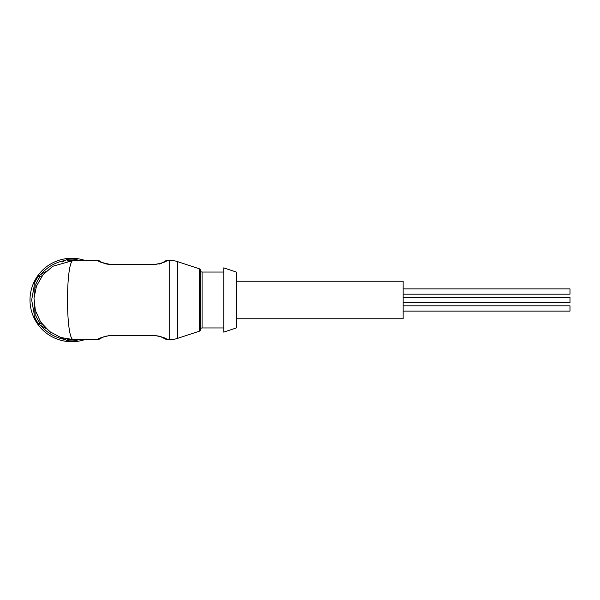 <?xml version="1.0" encoding="UTF-8"?>
<svg xmlns="http://www.w3.org/2000/svg" width="600" height="600" viewBox="0 0 600 600"><rect width="100%" height="100%" fill="white"/><g stroke="black" fill="none" stroke-linecap="round" stroke-linejoin="round"><path stroke-width="0.9" d="M200.4 288.405L200.4 270.382A1.665 1.665 0 0 0 202.072 272.048L223.763 272.048M200.4 311.595L200.4 329.618A1.665 1.665 0 0 1 202.072 327.952L223.763 327.952M200.4 270.382L200.4 311.61M200.4 329.663A1.665 1.665 0 0 1 199.252 331.245L177.51 338.385A25.027 25.027 0 0 1 169.703 339.63L166.935 339.63C167.085 338.46 162.72 337.013 153.855 335.272L111.135 335.272L104.415 336.57L99.99 338.685M200.4 270.337A1.665 1.665 0 0 0 199.252 268.755L177.51 261.615A25.027 25.027 0 0 0 169.703 260.37L169.703 339.63M84.742 260.37A41.715 41.715 0 0 0 30 300A41.715 41.715 0 0 0 84.742 339.63A41.715 41.715 0 0 1 71.715 341.715M236.28 318.772L403.14 318.772L403.14 281.228L236.28 281.228M236.28 272.048L236.28 327.952L223.763 332.123L223.763 267.877L236.28 272.048M68.392 339.285L73.59 339.63L60.795 337.507L49.56 331.515L40.612 321.983L35.34 310.35L33.998 298.222L36.443 286.2L42.968 274.845L52.755 266.288L73.59 260.37C65.483 258.728 65.483 341.272 73.59 339.63L98.078 339.63C97.89 338.483 102.248 337.028 111.135 335.272M109.882 264.69L153.855 264.728C162.743 262.98 167.108 261.525 166.935 260.37L169.703 260.37M156.24 264.405L111.135 264.728C102.24 262.98 97.89 261.525 98.078 260.37L73.59 260.37L66.93 260.94M67.485 261.015L66.953 259.395A40.883 40.883 0 0 1 76.477 259.395L75.945 261.015M159.435 263.993L161.61 263.28M98.078 339.63L99.285 339.165M111.135 264.728L111.135 264.54C102.885 262.995 98.858 261.705 99.038 260.678C98.85 261.705 102.877 262.995 111.135 264.54L153.855 264.54L160.62 263.415L164.385 261.69M161.317 263.16L160.102 263.587M159.75 263.692L159.248 263.835M159.225 263.835L158.722 263.962M101.602 262.237L99.278 260.843M103.755 336.803L104.88 336.42M105.24 336.308L105.735 336.173M105.757 336.165L106.252 336.038M108.757 335.595L153.855 335.46L159.225 336.165M159.248 336.165L159.75 336.308M154.868 335.483L161.317 336.84M161.377 336.862L165.308 338.888M165.697 339.15L160.102 336.413L153.855 335.272M42.473 275.46L40.065 276.847A39.21 39.21 0 0 0 35.843 284.168L35.843 287.94M35.843 312.06L35.843 315.832A39.21 39.21 0 0 0 40.065 323.153L42.473 324.54M40.065 276.847L38.932 275.572A40.883 40.883 0 0 0 34.17 283.822L35.843 284.168M66.953 259.395L62.557 261.938M46.14 271.41L38.932 275.572M78.165 260.37L76.477 259.395M75.945 338.985L76.477 340.605L78.165 339.63M67.485 338.985L66.953 340.605A40.883 40.883 0 0 0 76.477 340.605M40.065 323.153L38.932 324.428L46.148 328.59M62.55 338.062L66.953 340.605M35.843 315.832L34.17 316.178A40.883 40.883 0 0 0 38.932 324.428M34.17 283.822L34.17 295.913M34.17 304.072L34.17 316.178M403.14 297.353L570 297.353L570 302.647L403.14 302.647M403.14 288.877L570 288.877L570 294.173L403.14 294.173M403.14 305.827L570 305.827L570 311.123L403.14 311.123M202.072 272.048L202.072 327.952M34.17 313.935L31.665 300L34.17 286.065M40.875 274.455C47.258 266.933 55.305 262.29 65.01 260.52M199.252 268.755L199.252 331.245M177.51 261.615L177.51 338.385M65.01 339.48C55.305 337.71 47.258 333.067 40.875 325.545M160.62 263.407L154.868 264.517M163.178 262.327L165.697 260.88M165.69 260.843L166.928 260.362M101.61 262.222L100.087 261.382M99.48 260.955L98.078 260.377M110.79 264.54C103.38 263.812 104.708 263.295 102.585 262.71M104.415 336.57L110.115 335.483M101.468 337.853L99.262 339.142M163.178 337.673L164.775 338.55M165.69 339.157L166.928 339.638M163.688 337.905L160.102 336.428M43.05 325.26L50.977 332.543M52.755 266.288L43.133 274.635"/></g></svg>
